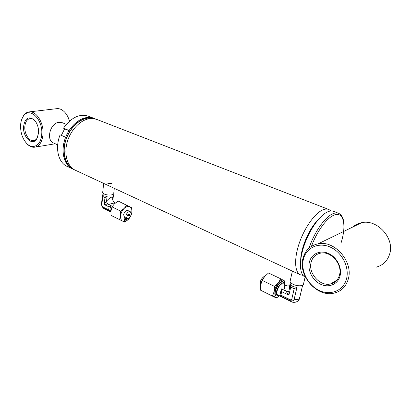 <?xml version="1.0" encoding="UTF-8"?>
<svg xmlns="http://www.w3.org/2000/svg" width="411" height="411" viewBox="0 0 411 411"><rect width="100%" height="100%" fill="white"/><g stroke="black" fill="none" stroke-linecap="round" stroke-linejoin="round"><path stroke-width="0.62" d="M73.153 168.957C65.58 165.155 62.107 153.313 65.519 141.307C68.878 129.295 78.583 119.318 87.707 118.147L94.355 118.743M330.876 210.971L329.021 209.589C327.315 208.793 325.291 208.875 322.943 209.831C315.134 212.97 304.818 227.185 299.444 242.649C294.024 258.118 294.523 271.799 300.076 274.712L303.035 275.411M93.487 118.157L88.894 116.375C79.852 113.308 71.391 117.238 63.51 128.165L69.079 130.487C76.98 119.483 85.437 115.496 94.448 118.532L90.769 117.525L86.788 117.551C77.581 118.728 67.794 128.782 64.414 140.886C60.982 152.99 64.501 164.924 72.156 168.746L74.448 169.779M95.85 119.103L92.27 117.972L87.728 117.921C78.527 119.103 68.729 129.172 65.344 141.292C61.907 153.406 65.421 165.345 73.066 169.173L72.156 168.746L73.066 169.173M312.006 228.454C307.793 235.113 304.715 242.243 302.773 249.852C304.715 242.243 307.793 235.113 312.006 228.454M329.021 209.589L96.791 119.426L93.605 118.625L89.619 118.661C80.417 119.853 70.61 129.953 67.214 142.098C63.756 154.243 67.255 166.203 74.894 170.02L75.804 170.442M318.232 219.664C309.278 228.244 300.739 248.054 300.657 260.369M102.735 192.065L102.673 192.656L104.173 193.977C107.543 195.718 114.556 195.184 113.739 193.278L114.299 188.341M102.971 194.475L104.286 195.949L107.137 196.443L106.634 201.005C108.704 198.78 110.318 197.521 111.468 197.223C112.588 196.931 112.958 197.614 112.593 199.273C113.004 201.041 113.826 202.207 115.059 202.782L108.53 204.411L111.294 205.762L109.922 208.783L110.513 211.382L109.896 211.264L108.71 209.893L102.606 206.872L101.43 204.627M104.44 208.937L103.551 208.12M112.162 182.854C111.396 183.738 109.794 183.799 107.343 183.044M113.092 194.891L113.457 195.009L112.85 200.321M106.634 201.005L106.531 201.703L107.677 204.036L108.53 204.411M102.914 194.449L102.431 195.348L102.724 196.463L104.969 197.547L107.137 196.443M107.677 204.036L104.209 204.514C105.072 202.942 105.838 202.007 106.511 201.709L107.04 196.422M111.15 205.998L109.049 206.887L108.71 209.893M106.531 201.703L107.61 204.056L111.294 205.762M290.356 280.091L290.048 281.473C290.387 282.496 291.466 283.451 293.274 284.34C297.913 286.688 304.674 286.035 303.642 283.379L305.121 277.06M290.608 284.391L293.017 286.59L296.942 287.392L294.209 299.08L296.942 287.392M290.161 283.533L289.38 286.986L289.334 289.02M278.283 295.75L276.141 296.048C275.149 295.381 274.908 293.788 275.406 291.281C277.461 284.931 280.004 281.812 283.035 281.925L283.996 283.744M279.978 295.041L281.145 289.817M287.361 285.881L283.02 283.79C280.641 283.698 278.643 286.148 277.029 291.137C276.629 293.115 276.819 294.363 277.6 294.893L277.708 294.949M290.69 300.883L291.481 301.787M278.874 295.524C276.757 296.305 275.992 294.928 276.572 291.384C277.713 285.517 283.585 280.158 284.191 284.35M302.609 285.28L299.819 297.179L298.972 299.023C297.98 299.614 296.388 299.691 294.194 299.254L294.245 299.059M294.194 299.254L293.546 300.313L292.38 300.929L290.212 300.693M290.526 284.35L290.207 285.172L290.747 287.058L294.184 288.717L296.819 287.366M288.959 290.68L288.897 295.196L281.663 291.646L281.139 289.791L281.571 288.902L286.806 291.502L287.983 291.697L286.806 291.502M285.655 290.896C284.119 287.828 283.857 286.046 284.859 285.532L287.51 285.953M279.881 295.483L280.893 295.119L290.048 299.65L290.181 300.677L279.824 295.54M290.747 287.058L288.897 295.196C287.089 293.223 286.369 292 286.744 291.538L281.463 288.959M338.186 213.15L333.896 211.48C332.211 210.694 330.203 210.781 327.87 211.752C320.107 214.943 309.796 229.256 304.376 244.786C298.91 260.322 299.321 274.034 304.808 276.911L305.471 277.22L304.808 276.911M303.339 259.505C300.641 270.906 307.88 285.167 319.203 290.459C330.48 295.92 343.483 290.752 346.509 278.853C349.71 267.032 341.685 251.789 329.869 246.924C318.093 241.884 305.866 248.039 303.339 259.505M302.892 258.694C298.155 275.863 317.02 297.394 333.958 293.151C341.248 291.399 346.031 286.688 348.302 279.018C353.583 261.822 334.626 240.116 318.294 243.769C310.187 245.454 305.049 250.433 302.892 258.694M375.967 267.217C382.877 265.429 387.45 261.021 389.674 253.998C394.848 238.262 377.267 219.001 361.752 222.654C358.197 223.312 355.13 224.807 352.546 227.124M339.476 275.067C342.712 264.319 330.87 250.787 320.601 253.135C315.633 254.193 312.468 257.276 311.101 262.372C308.08 273.11 319.886 286.575 330.387 283.996C335.037 282.907 338.068 279.932 339.476 275.067M340.031 275.951C342.25 267.597 336.635 256.87 328.291 253.366C319.974 249.739 311.209 254.013 309.365 262.208C307.402 270.351 312.622 280.574 320.714 284.299C328.774 288.137 337.94 284.361 340.031 275.951M66.32 124.358L62.446 122.771L58.973 122.293C50.255 122.94 45.78 139.935 53.461 142.982L53.851 143.156M21.875 119.015L23.591 115.553C25.235 113.205 27.265 111.972 29.674 111.843C36.687 111.181 44.034 123.557 43.001 134.572C42.128 142.309 39.23 146.537 34.293 147.256C31.904 147.364 29.602 146.357 27.383 144.235L25.79 142.442M41.717 134.428C41.151 145.217 32.998 149.969 26.89 143.624C22.518 138.923 20.416 132.779 20.591 125.185C20.822 121.61 21.721 118.661 23.278 116.339C29.376 106.182 43.247 119.396 41.717 134.428M23.576 126.49C25.03 117.998 28.621 115.835 34.344 120.007C37.344 123.418 38.757 127.77 38.583 133.056L36.805 138.98C32.382 146.506 22.579 137.048 23.576 126.49M38.043 136.185L37.088 138.183C36.055 139.73 34.781 140.562 33.265 140.67C28.821 141.132 24.27 133.493 24.835 126.634C25.323 121.692 27.167 118.99 30.373 118.538C31.909 118.496 33.389 119.2 34.812 120.644L35.649 121.615M56.225 108.735L57.309 108.607C60.073 108.55 62.678 109.886 65.118 112.624C67.07 114.9 68.534 117.726 69.505 121.106M67.24 115.64L69.577 121.04M63.51 128.165L64.64 128.859L61.326 135.368M68.966 130.662L64.64 128.859M66.736 166.229L72.156 168.746C63.587 164.713 60.345 150.251 65.652 137.217L60.104 134.844C54.838 147.785 58.141 162.181 66.736 166.229L67.645 166.65M127.646 215.852L127.559 214.953L127.96 214.557M128.119 218.539L126.809 218.447C125.211 215.996 125.936 213.715 128.982 211.598L130.261 211.691C131.864 214.121 131.155 216.402 128.119 218.539M127.729 215.2L127.949 215.672L127.538 216.063L127.616 215.77M127.698 215.117L127.97 214.557M128.258 215.04L128.479 215.513L127.98 215.662L128.314 215.564L128.088 214.794L128.489 214.398M128.227 214.963L128.499 214.403M129.013 215.395L129.044 214.244L128.52 215.544L129.013 215.395L129.003 214.229M129.568 215.503L129.403 214.09L128.992 215.672L129.388 214.722L129.568 215.503L129.465 214.074M129.003 215.616L129.388 214.722M128.89 214.45L128.689 215.544M128.576 215.765L128.946 215.364M128.962 214.537L128.715 215.575L128.962 214.537M128.042 215.888L128.376 215.04M128.412 214.748L128.458 214.388M127.513 216.042L127.847 215.194M127.883 214.907L127.929 214.547M131.874 207.858L131.849 212.323L130.816 216.278L128.289 219.464C130.246 217.47 131.433 215.092 131.849 212.323C132.126 209.595 131.463 207.74 129.866 206.774C128.165 205.988 126.285 206.522 124.23 208.377C122.221 210.386 121.014 212.806 120.603 215.631C120.346 218.405 121.04 220.25 122.678 221.164C124.405 221.883 126.275 221.318 128.289 219.464L124.733 222.161L111.011 215.359L110.996 210.879L111.977 206.872L114.587 203.712L118.173 201.056L131.874 207.858M124.107 220.368L124.004 220.712L124.538 220.214L124.22 219.587M124.143 220.471L124.358 219.998L124.03 219.299L124.548 218.791M124.179 219.582L124.425 219.037L124.656 219.217L124.564 218.796M124.959 220.111L124.857 220.455L125.386 219.957L125.072 219.33M124.995 220.214L124.882 219.042L125.401 218.534M125.031 219.325L125.278 218.78L125.509 218.96L125.412 218.539M126.228 219.726L126.264 218.256L125.735 218.76L125.596 219.916L125.704 220.224L126.228 219.726L126.223 218.241M130.159 211.639L127.98 210.586C125.905 210.232 124.451 211.619 123.619 214.742L124.538 217.327L126.809 218.447L126.393 220.049L126.901 218.837L127.133 219.823L127.102 218.57M111.977 206.872L120.608 211.09L124.23 208.377L126.814 205.187M120.608 211.09L120.603 215.631L119.586 219.644M126.912 219.839L127.035 218.549M126.408 219.988L126.901 218.837M126.079 218.565L125.823 219.89M125.679 220.209L126.162 219.695M126.156 218.673L125.848 219.916L126.156 218.673M124.831 220.44L125.319 219.921L125.268 219.356M124.995 219.222L125.098 218.95M125.304 218.971L125.37 218.524M123.978 220.697L124.471 220.178L124.42 219.613M124.143 219.479L124.25 219.207M124.451 219.222L124.523 218.78M264.473 276.69L263.543 276.844C260.672 279.465 259.721 282.059 260.682 284.633M279.131 295.843L276.459 298.062L272.38 296.095L274.152 291.605C274.918 288.383 276.31 285.486 278.329 282.922L280.703 278.797L284.669 280.99L284.597 284.34M279.259 295.72C277.62 297.328 276.254 297.903 275.149 297.441C273.865 296.691 273.531 294.744 274.152 291.605L274.491 286.375L278.329 282.922C280.374 280.523 282.069 279.634 283.415 280.245C284.412 280.862 284.797 282.295 284.576 284.54M260.62 284.91C261.35 281.72 262.727 278.869 264.751 276.351L262.331 280.425L260.62 284.91L260.312 290.058L272.38 296.095M262.331 280.425L274.491 286.375M264.751 276.351L268.553 272.986L280.703 278.797M275.94 295.951C274.836 295.365 274.548 293.752 275.067 291.111C276.084 285.933 280.867 280.22 282.789 281.823M94.658 118.805L87.713 118.101C78.516 119.277 68.735 129.398 65.426 141.518C62.056 153.632 65.693 165.484 73.405 169.137M103.007 207.848L102.606 206.872M104.969 197.547L104.209 204.514L109.049 206.887M101.789 205.12L102.724 196.463M294.184 288.717L291.851 298.874L294.209 299.08L293.546 300.313M291.851 298.874C291.548 299.727 290.947 299.989 290.048 299.65M281.663 291.646L280.893 295.119M288.861 291.106L287.957 291.712L288.62 291.497L288.712 291.764L290.207 285.172M343.678 231.434C344.855 221.966 343.257 215.965 338.89 213.422C337.226 212.641 335.237 212.744 332.92 213.725C325.08 216.854 314.312 232.143 309.046 248.095M341.14 242.67C346.756 224.915 343.57 210.704 333.732 215.272C326.54 218.205 316.773 231.64 311.466 246.307M74.894 170.02L300.076 274.712M112.737 197.984L113.148 194.372M102.431 195.348L101.414 204.781L102.971 207.832L104.307 208.87L110.903 212.143M102.673 192.656L103.67 183.398M102.945 194.444L103.074 193.257M113.112 194.716L113.431 194.871M115.08 202.787L115.44 202.962M102.971 207.832L109.896 211.264M290.048 281.473L292.385 271.137M287.71 286.051L289.067 285.768L289.38 286.986L290.454 282.254M276.141 296.048L275.802 295.879M299.475 298.617C298.602 302.09 293.773 303.148 291.373 301.731L277.6 294.893M281.139 289.791L280.605 292.211M280.338 293.418L279.865 295.535M336.922 280.132L330.387 283.996M361.752 222.654L318.294 243.769M53.461 142.982L57.689 144.852M35.639 147.03L55.249 143.773M26.89 143.624L27.383 144.235M34.812 120.644L34.344 120.007M33.265 140.67L34.072 140.541M37.088 138.183L36.805 138.98M23.278 116.339L23.591 115.553M29.674 111.843L57.309 108.607"/></g></svg>
